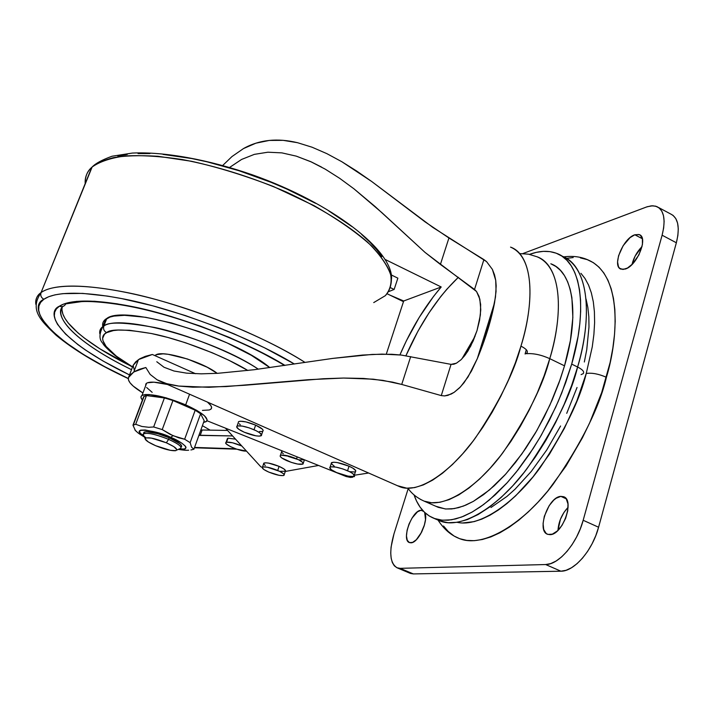 <?xml version="1.0" encoding="UTF-8"?>
<svg xmlns="http://www.w3.org/2000/svg" width="714" height="714" viewBox="0 0 714 714"><rect width="100%" height="100%" fill="white"/><g stroke="black" fill="none" stroke-linecap="round" stroke-linejoin="round"><path stroke-width="1.07" d="M238.646 421.608C241.769 420.644 247.437 421.822 255.639 425.133L262.333 429.096L263.207 430.596L262.806 431.202C264.002 429.926 261.61 427.909 255.639 425.133L254.032 429.73C260.012 432.497 262.404 434.505 261.217 435.754C258.075 436.691 252.435 435.513 244.277 432.229C238.28 429.471 235.861 427.454 237.03 426.169C240.154 425.232 245.821 426.419 254.032 429.73L255.639 425.133L246.018 421.92L240.359 421.215L238.485 421.733L238.297 422.581L238.646 421.608L237.03 426.169M354.287 475.221L355.456 471.651C356.581 470.508 354.439 468.696 349.048 466.197L347.557 470.74C352.957 473.221 355.099 475.033 353.983 476.149C350.681 477.068 344.88 475.872 336.562 472.552C331.135 470.071 328.976 468.259 330.082 467.117C333.358 466.188 339.186 467.393 347.557 470.74L349.048 466.197L337.356 462.583L333.733 462.208L331.225 463.047M297.202 456.898L296.56 458.799C301.843 461.217 303.994 462.975 302.986 464.064C300.032 464.921 294.659 463.797 286.876 460.691C281.575 458.272 279.415 456.505 280.397 455.398C283.333 454.532 288.724 455.666 296.56 458.799L297.202 456.898M288.322 456.46L298.541 459.718L289.822 456.38L281.093 455.139L280.37 455.416L280.236 456.46L281.843 457.986L291.258 462.36L297.738 464.073L302.977 464.073L302.611 462.342L298.532 459.718M299.175 459.843L304.441 459.798L303.263 463.243M280.441 471.285L285.323 471.32C286.225 470.312 284.145 468.661 279.094 466.376L277.701 470.455C282.753 472.739 284.841 474.373 283.958 475.363C281.236 476.122 276.175 475.024 268.767 472.088C263.698 469.803 261.601 468.161 262.466 467.152C265.171 466.394 270.24 467.491 277.701 470.455L279.094 466.376L268.678 463.118L265.563 462.779L263.591 463.538M226.57 442.207C229.997 441.868 235.076 443.126 241.787 445.982L232.496 442.778L226.57 442.207L227.989 438.182L225.758 442.93L226.624 444.206L230.658 446.714L236.709 449.168L246.419 451.043C241.145 451.917 222.723 444.135 226.043 442.421L226.57 442.207M235.531 439.146L227.989 438.182L235.531 439.146M189.567 394.217L185.676 404.856C202.535 412.674 209.354 418.279 206.141 421.662L203.561 422.456L206.676 421.233L207.185 419.805L204.391 415.691L196.85 410.434L185.676 404.856L189.567 394.217M210.541 409.434C212.647 407.98 211.612 405.525 207.444 402.08L210.862 405.597L211.612 407.515L211.085 408.988L209.318 409.979L202.446 410.389M181.07 447.259L181.16 447.009C182.909 445.25 178.911 442.18 169.173 437.78L168.602 439.351C178.339 443.751 182.338 446.812 180.597 448.562M176.76 450.097L179.401 448.901C183.337 447.651 179.741 444.474 168.602 439.351L166.353 442.796C175.635 447.053 178.652 449.686 175.403 450.721C170.941 450.9 164.372 449.231 155.688 445.714C148.69 442.635 145.165 440.235 145.12 438.53C147.53 436.789 154.608 438.209 166.353 442.796L168.602 439.351C154.483 433.835 145.977 432.14 143.103 434.273L143.969 436.093M41.064 292.579L41.385 292.347C55.112 282.646 96.988 284.154 151.27 298.291C205.507 312.437 266.643 338.097 304.994 362.4C259.468 332.983 176.046 301.674 123.986 291.972C71.543 281.914 49.766 286.626 41.385 292.347L41.001 292.731C40.261 295.596 41.225 297.774 43.875 299.264C51.711 293.865 71.748 289.384 120.479 298.363C168.709 306.984 247.883 335.58 294.355 363.997L264.51 347.78L234.156 333.884L218.065 327.333L185.078 315.463L152.43 305.735L121.764 298.613L107.653 296.123L82.645 293.392L62.761 293.65L54.96 294.855L48.659 296.738L43.875 299.264C41.225 297.774 40.261 295.596 41.001 292.731L41.064 292.579C37.128 295.168 35.388 299.095 35.843 304.351C35.156 299.594 36.896 295.676 41.064 292.579L91.776 167.344L41.064 292.579M385.283 295.703C390.478 289.581 392.191 282.092 390.433 273.239C386.533 263.716 378.929 253.363 367.621 242.18C347.557 224.687 320.488 207.988 286.43 192.093C251.274 176.947 216.547 166.094 182.24 159.534C160.784 156.295 141.845 155.099 125.414 155.929C110.84 157.892 99.737 161.587 92.124 167.031L91.776 167.344L92.124 167.031C96.604 163.417 103.548 160.329 112.964 157.758C124.191 155.697 139.168 155.197 157.883 156.268L191.397 161.257C217.297 167.022 244.661 175.448 273.471 186.532L313.91 205.578C338.195 219.51 357.491 233.041 371.815 246.169C382.847 258.379 389.389 268.83 391.433 277.514C391.602 285.127 389.549 291.187 385.283 295.703L373.734 302.584M284.984 365.398C244.152 340.087 173.297 314.115 129.484 306.029C85.278 297.631 66.723 301.442 59.405 306.199C62.225 307.163 64.358 306.386 65.786 303.878C64.358 306.386 62.225 307.163 59.405 306.199C45.464 312.143 55.531 339.016 129.511 374.93L103.119 361.061L85.466 350.021L77.862 344.576L65.536 334.045L57.522 324.334L55.299 319.899L54.335 315.829L54.683 312.152L56.361 308.93L59.405 306.199L63.805 304.003L76.621 301.37L94.516 301.254L116.873 303.771L142.782 308.903L171.057 316.454L200.348 326.102L229.185 337.365L256.156 349.673L284.984 365.398M62.189 307.323C59.173 321.264 88.295 344.96 130.019 365.613L99.781 348.753L84.368 338.088L77.978 332.885L68.205 322.969L64.947 318.355L62.868 314.035L62.011 310.054M131.51 369.665C84.02 346.674 52.3 319.586 62.787 306.467C53.934 314.178 69.329 339.23 131.51 369.665M103.851 326.048C119.988 313.508 215.155 339.578 258.281 369.183C233.674 352.645 185.926 333.938 154.679 327.485C124.789 322.157 107.85 321.684 103.851 326.048C103.048 328.949 103.976 331.144 106.627 332.653C110.402 328.824 125.477 329.136 151.841 333.608C179.312 339.007 222.536 354.983 247.865 370.495L228.855 360.258L212.272 352.77L185.694 342.827L167.986 337.499L151.234 333.483L129.457 330.261L118.051 330.073L113.446 330.564L106.627 332.653C103.976 331.144 103.048 328.949 103.851 326.048L102.887 326.646C100.424 328.172 99.407 330.573 99.844 333.849C99.273 330.885 100.29 328.485 102.887 326.646L103.851 326.048L106.805 318.453L103.851 326.048M102.602 324.638L103.119 322.255L104.521 320.184L109.965 317.078L113.99 316.088L124.495 315.311L145.638 317.293L171.556 322.96L199.697 331.814L227.213 342.979L251.319 355.295L269.812 367.603C233.291 336.615 124.254 304.173 106.805 318.453L105.842 319.06C103.128 321.023 102.12 323.576 102.816 326.735M156.152 354.715L155.688 355.974L156.152 354.715L154.849 355.599L156.152 354.715C163.872 350.163 203.044 362.06 217.199 373.351L207.167 367.21L187.47 358.999L168.201 354.296L163.104 353.841L156.152 354.715M95.158 164.693L91.776 167.344L95.158 164.693M229.64 167.424L241.6 159.436L254.354 154.367L267.902 152.207L281.896 152.876L296.292 156.143L310.733 161.659L325.254 169.164L339.712 178.348L353.948 188.817L375.073 206.516L425.044 252.408L440.404 264.439L448.936 237.985L483.896 259.593L474.542 289.456L440.404 264.439L448.936 237.985L425.017 221.831L371.592 181.418L341.81 161.712L326.878 153.653L312.098 147.227L297.551 142.711L283.163 140.346L269.267 140.435C259.878 141.443 251.283 144.157 243.483 148.574L231.952 156.571L222.75 165.434L231.952 156.571L243.483 148.574L255.951 143.166L269.267 140.435C278.13 139.542 287.555 140.301 297.551 142.711L312.098 147.227L326.878 153.653L341.81 161.712L356.688 171.048L371.592 181.418L432.862 227.436L486.573 261.627L492.383 269.383L495.73 280.37L496.051 291.455L494.552 302.754C491.17 320.443 485.44 339.043 477.345 358.562L468.027 376.983L460.45 386.908L454.149 392.334L451.141 394.083L444.581 395.931L441.27 395.592L451.052 364.372L456.398 363.203L460.941 359.829L464.752 355.581L470.749 346.031L476.988 330.68L473.159 340.962L467.965 350.931L464.752 355.581L460.941 359.829L456.398 363.203L453.792 364.229L451.052 364.372L401.295 355.054L391.709 354.269L372.315 354.412L332.715 358.41L254.032 369.736L217.725 373.315L201.259 373.833L186.568 373.145L174.002 371.012L164.033 367.264L156.785 361.739L164.033 367.264L174.002 371.012L186.568 373.145L201.259 373.833L217.725 373.315L254.032 369.736L332.715 358.41L362.516 355.063L382.044 354.108L401.295 355.054L451.052 364.372L441.27 395.592L401.723 384.435L382.927 380.375L363.515 378.438L343.586 378.045L323.406 378.732L244.581 385.265L208.872 387.3L178.705 386.06L166.639 383.632L157.107 379.803L150.181 374.448L145.826 367.514L139.489 369.272L134.5 371.539L130.849 374.297L128.538 377.492L132.965 365.818M138.48 359.588L133.777 371.976L128.538 377.492C127.262 381.178 132.063 386.336 142.934 392.977L133.188 386.078L129.984 382.749L128.404 379.848L128.538 377.492L133.152 365.318L138.48 359.588L152.341 354.483L195.574 373.725L152.341 354.483L145.29 356.357L139.739 358.812L135.705 361.811L133.152 365.318L134.357 370.459M580.928 273.319L584.989 278.469L588.559 285.073L591.344 292.856L593.307 301.772L594.405 311.732L594.61 322.648L593.896 334.411L592.254 346.897L586.256 373.449C592.04 372.654 598.751 373.94 606.409 377.304C618.199 338.847 622.795 274.801 588.113 259.958C580.901 256.728 572.789 255.701 563.757 256.879M583.159 373.681C584.623 371.896 582.776 369.673 577.608 367.005C570.754 395.44 553.939 429.248 527.182 468.42C499.934 505.45 462.083 530.154 439.842 520.89L448.08 522.71L457.29 522.3L467.358 519.587L478.121 514.544L489.393 507.199L500.978 497.604L512.661 485.922L524.192 472.311L535.339 457.031L545.88 440.368L555.563 422.661L564.194 404.276L571.593 385.587L577.608 367.005L571.7 364.113L578.072 336.481L579.848 323.513L580.669 311.313L580.553 300.005L579.509 289.714L577.572 280.522L574.779 272.507L571.182 265.742L566.845 260.253L561.829 256.067L556.206 253.202L550.039 251.64L543.408 251.364L536.384 252.345L529.538 254.362C539.659 250.676 548.709 250.355 556.697 253.39C580.464 261.743 588.541 306.645 571.7 364.113L577.608 367.005C594.369 309.581 586.096 264.635 562.159 256.192C594.164 269.821 588.988 330.6 577.608 367.005C582.776 369.673 584.623 371.896 583.159 373.681L581.08 374.618M475.042 336.339L461.922 358.865M408.381 488.876C412.237 494.106 417.503 498.194 424.196 501.157L438.289 507.351L445.831 509.002L454.265 508.6L463.484 506.065L473.328 501.38L483.646 494.588L494.249 485.743L504.932 474.98L515.49 462.467L525.7 448.428L535.348 433.13L544.229 416.887L552.154 400.018L558.973 382.882L564.524 365.836L549.762 358.651L544.139 375.743L537.285 392.923L529.324 409.854L520.435 426.169L510.805 441.538L500.621 455.657L490.116 468.25L479.505 479.103L468.982 488.028L458.763 494.909L449.017 499.666L439.922 502.272L431.604 502.754L424.196 501.157L420.323 499.309L424.196 501.157C444.144 509.457 478.469 486.305 503.352 452.069C527.798 415.887 543.274 384.748 549.762 358.651C541.283 354.849 533.572 353.198 526.629 353.698C533.572 353.198 541.283 354.849 549.762 358.651C560.401 325.209 565.943 269.035 537.124 256.799C558.696 264.314 565.524 305.753 549.762 358.651L564.524 365.836C580.08 313.044 572.806 271.516 550.842 263.796M526.307 349.735L525.085 353.992L526.843 353.135C528.36 351.279 526.396 348.941 520.952 346.12C526.396 348.941 528.36 351.279 526.843 353.135M625.134 269.089L620.957 269.142C611.666 266.367 623.063 238.208 634.835 234.781L642.35 238.735L634.835 234.781L630.051 237.628L623.161 245.661L618.565 255.737L617.574 261.949L618.458 266.679L619.573 268.25L622.974 269.481L627.481 268.027L632.417 264.082L638.941 254.862L642.421 244.616L642.404 238.994L640.494 235.379L638.914 234.504L634.835 234.781L639.28 234.638C648.696 237.289 636.861 266.143 625.134 269.089M642.047 246.553C637.049 251.685 633.693 257.665 631.997 264.492L635.094 256.156L642.047 246.553M550.039 534.652L547.638 534.304C536.259 530.966 548.281 496.703 560.865 496.373L566.157 498.783L560.865 496.373L556.144 498.238L553.707 500.175L549.155 505.673L544.309 516.32L543.077 523.514L543.72 529.52L546.156 533.447L547.95 534.411L552.35 534.152L557.268 531.011L561.945 525.459L565.631 518.337L567.746 510.778L567.978 503.968L566.291 498.97L564.81 497.399L560.865 496.373L563.551 496.703C575.047 499.827 562.614 534.956 550.039 534.652M568.103 507.351C562.025 513.794 558.643 521.461 557.973 530.35L560.419 519.292L563.998 512.366L568.103 507.351M410.907 542.81L409.47 542.604C401.081 540.302 411.808 510.376 421.01 510.251L423.598 511.385L421.01 510.251L417.52 511.786L412.058 518.052L409.051 523.96L407.096 530.243L406.471 535.991L407.283 540.328L409.425 542.586L412.594 542.399L416.298 539.766L421.626 532.171L424.196 525.825L425.508 519.596L424.678 512.447C429.114 519.649 418.458 543.167 410.907 542.81M424.553 524.611L420.6 534.054L424.553 524.603M510.537 247.115C537.704 258.566 531.546 313.419 520.952 346.12C536.723 294.373 530.913 254.077 510.537 247.115M170.673 437.361C179.874 440.636 194.494 450.82 179.232 448.981L184.569 448.963L186.042 447.455L185.435 446.223L181.633 443.019L170.673 437.361L173.002 435.683L170.673 437.361C159.686 431.086 126.753 425.74 144.014 436.2L140.123 433.05L139.533 430.801L140.587 430.158L145.201 429.971L156.919 432.434L170.673 437.361M190.888 449.972L193.913 449.222L191.593 447.205L190.147 442.653L184.649 439.226L173.002 435.683L162.23 429.587L153.653 426.972L148.789 427.284L141.925 426.472L135.714 424.294L132.974 425.187L135.437 430.622L132.974 425.187L135.714 424.294L146.468 395.592L143.684 396.636L132.974 425.187L143.684 396.636L146.468 395.592L135.714 424.294L141.925 426.472L148.789 427.284L153.653 426.972L162.23 429.587L172.949 400.509L164.407 397.948L153.653 426.972L164.407 397.948L146.468 395.592L164.407 397.948L168.62 399.135L172.949 400.509L162.23 429.587L170.191 434.398L178.75 437.825L184.649 439.226L190.147 442.653L200.607 413.763L195.181 410.229L184.649 439.226L195.181 410.229L172.949 400.509L195.181 410.229L200.607 413.763L190.147 442.653L191.593 447.205L193.913 449.222L190.888 449.972M194.556 447.428L235.602 448.785L194.556 447.428M232.603 435.951L198.894 435.397L200.25 435.254L202.142 430.007L200.786 430.158L202.142 430.007L200.25 435.254L232.603 435.951M227.213 439.11L227.989 438.182L227.213 439.11M227.552 430.426L202.142 430.007L227.552 430.426M210.13 430.14L202.401 425.678L210.13 430.14M204.186 420.733L193.913 449.222L204.186 420.733L200.607 413.763L204.186 420.733M368.62 473.016L354.305 475.256L368.62 473.016M352.805 477.166L350.592 477.443L346.192 476.533L348.378 476.193L346.192 476.533L207.015 420.751L346.192 476.533L354.572 476.577M239.181 423.777L240.323 424.705M259.405 431.551L262.172 431.452M331.305 463.663L334.25 466.171M349.557 471.659L354.483 471.972L355.367 471.704L355.742 470.651L352.859 468.134L349.048 466.197C340.676 462.859 334.857 461.663 331.573 462.61L331.26 463.547M146.611 383.177C149.779 381.454 156.723 381.883 167.442 384.48L153.947 382.186L147.343 382.802L145.834 383.918L145.656 385.738L146.611 383.177L142.006 395.449C149.779 393.093 164.336 396.225 185.676 404.856L166.067 397.823L149.315 394.565L145.46 394.556L142.738 395.101L141.238 396.154L141.015 397.689L142.398 400.054C140.613 397.966 140.48 396.431 142.006 395.449M146.611 387.488L152.162 392.352M397.868 278.157L391.236 274.917L397.868 278.157L394.128 289.456L388.746 291.571L394.128 289.456L397.868 278.157M385.132 259.459L441.207 286.983L403.705 300.987L389.737 295.034L403.705 300.987L403.481 301.674L403.705 300.987L441.207 286.983L433.621 296.319L419.225 317.391L406.4 340.748L399.929 354.894C411.175 328.743 424.937 306.11 441.207 286.983L385.132 259.459M390.62 287.751L394.128 289.456L390.62 287.751M318.587 465.466L285.288 471.445L318.587 465.466M262.252 467.375L260.788 466.751L225.463 428.141L260.788 466.751L262.252 467.375M285.609 470.919L283.94 468.946L279.094 466.376C271.65 463.413 266.572 462.324 263.868 463.1L263.627 463.805M263.761 464.082L265.322 465.519M281.575 451.962L282.325 450.936L281.539 451.614M281.691 452.212L283.288 453.756M397.475 485.707L406.801 488.18L414.682 487.591L423.348 484.913L432.648 480.129L442.448 473.275L452.551 464.421L462.77 453.693L472.918 441.279L482.771 427.383L492.133 412.273L500.809 396.261L508.6 379.669L515.365 362.837L520.952 346.12C514.401 371.619 499.273 402.161 475.551 437.744C451.453 471.454 418.565 494.534 399.795 486.734L397.475 485.707M409.979 573.235L413.361 573.922L560.918 571.2L545.666 564.542L400.09 568.335L413.361 573.922L560.918 571.2L566.068 570.29L571.521 567.746L577.073 563.649L582.49 558.152L587.551 551.476L592.04 543.881L595.771 535.687L598.582 527.235L676.354 242.769C680.094 227.391 678.211 217.806 670.714 214.022L673.088 215.405L675.837 218.636L677.595 223.17L678.291 228.864L677.872 235.477L676.354 242.769L662.11 235.209L583.177 520.283L598.582 527.235L583.177 520.283C577.064 543.479 558.723 564.801 545.666 564.542L560.918 571.2C574.154 571.566 592.566 550.387 598.582 527.235L676.354 242.769L662.11 235.209C665.912 219.814 664.127 210.255 656.755 206.533L652.73 205.766L647.295 206.712L522.809 253.595L646.465 207.006L651.275 205.837L655.532 206.132L659.084 207.899L661.78 211.094L663.484 215.619L664.127 221.295L663.663 227.918L662.11 235.209L583.177 520.283L580.33 528.762L576.591 536.982L572.101 544.612L567.059 551.333L561.668 556.866L556.152 560.999L550.753 563.587L545.666 564.542L400.09 568.335L396.913 567.737L394.306 565.791L392.37 562.605L391.174 558.303L390.736 553.064L391.076 547.085L393.985 533.849L408.122 488.849L393.985 533.849C388.818 552.118 389.915 563.462 397.27 567.88L410.496 573.449L413.361 573.922L400.09 568.335L397.27 567.88M459.896 538.74L466.769 540.409L474.274 540.676L482.343 539.507L490.92 536.883L499.907 532.778L509.216 527.209L518.757 520.203L528.422 511.813L538.088 502.103L547.638 491.178L565.934 466.153L582.374 437.887L589.621 422.956L601.715 392.477L610.14 362.426L612.853 348.03L614.54 334.295L615.2 321.354L614.834 309.367L613.478 298.443L611.157 288.688L607.935 280.183L603.857 272.989L598.992 267.152L593.414 262.69L587.203 259.61L580.428 257.915M573.19 257.567L566.488 258.352M443.519 525.995L448.24 531.466L453.702 535.741M571.7 364.113L561.784 392.905L555.635 407.292L541.319 435.147L533.34 448.267L516.24 472.106L507.342 482.557L489.385 499.952L480.54 506.744L471.909 512.188L463.6 516.249L455.693 518.917L448.249 520.203L441.341 520.131L435.031 518.73L429.364 516.052L424.375 512.161L420.091 507.119L416.53 501.005L414.049 494.9C418.118 506.86 424.839 514.696 434.21 518.435L442.394 520.229L451.56 519.792L461.574 517.052L472.293 511.974L483.521 504.584L495.079 494.963L506.726 483.235L518.239 469.589L529.377 454.274L539.9 437.584L549.593 419.841L558.241 401.429L565.658 382.722L571.7 364.113M435.79 506.253L445.313 508.957L451.676 508.939L458.522 507.663L465.796 505.128L473.418 501.335L489.411 490L505.815 473.998L521.872 453.917L536.794 430.631L549.842 405.222L560.374 378.92L564.524 365.836L570.397 340.587L572.851 317.543L571.887 297.693L570.165 289.224L567.657 281.816L564.417 275.542L560.49 270.428L555.938 266.5L550.815 263.778M454.47 536.205L459.37 538.552C483.565 548.638 524.183 523.05 553.198 484.172C581.651 443.01 599.394 407.391 606.409 377.304C598.751 373.94 592.04 372.654 586.256 373.449L576.814 401.072L564.363 428.4L549.512 454.086L533.01 476.907L515.686 495.802L506.976 503.54L498.363 510.028L489.965 515.222L481.843 519.105L474.096 521.639L462.806 522.96M490.973 507.502L506.922 496.453L515.08 489.17L531.287 471.418L546.71 450.043L560.588 426.008M566.729 413.344L577.037 387.488M584.329 361.989L586.738 349.762L588.988 327.03L588.836 316.775L587.836 307.404L586.033 299.005M586.256 373.449C579.929 399.751 564.596 431.095 540.257 467.509C515.463 502.058 480.129 527.637 457.192 522.318M229.747 167.335L241.6 159.436L254.354 154.367L267.902 152.207L281.896 152.876L296.292 156.143L311.474 161.998L325.254 169.164L339.712 178.348L353.948 188.817L382.115 212.852L425.044 252.408L476.541 291.526L479.853 299.184L480.772 309.742L479.585 320.283L476.988 330.68L480.379 315.026L480.647 304.441L479.103 296.551L476.541 291.526L474.542 289.456L483.896 259.593L486.573 261.627L492.383 269.383L494.543 274.881L495.73 280.37L496.176 285.903L495.48 297.051L491.607 316.088L482.95 344.193L477.345 358.562L494.552 302.754L477.345 358.562L471.49 371.021L464.064 382.677L459.477 387.898L454.149 392.334L447.928 395.351L444.581 395.931L441.27 395.592L401.723 384.435L410.693 356.616L401.723 384.435L392.414 382.097L373.288 379.179L343.586 378.045L308.359 379.696L226.195 386.569L192.834 387.202L178.705 386.06C169.655 384.855 162.453 382.775 157.107 379.803L150.181 374.448M133.777 371.976L145.826 367.514M405.936 355.706L417.985 331.126L428.9 313.009L440.708 296.605L446.848 289.215L458.361 277.291C437.727 297.078 420.251 323.219 405.936 355.706M386.301 354.117L403.481 301.674L386.301 354.117M387.122 293.766L403.481 301.674L387.122 293.766M85.207 183.578C85.073 176.545 87.269 171.137 91.776 167.344C86.956 171.869 84.77 177.277 85.207 183.578M381.811 256.647L376.546 249.489L369.79 242.046L361.561 234.379M351.931 226.579L328.824 210.96M315.588 203.329L286.484 188.898L270.981 182.293L239.02 170.735L207.158 161.846L191.763 158.544L163.006 154.394M149.976 153.572L138.025 153.572M127.288 154.403L117.855 156.009M132.563 366.88L116.275 356.107L106.065 346.379L102.977 340.757L102.637 338.302L104.458 334.223L106.627 332.653C99.246 335.937 99.201 347.281 132.563 366.88M128.261 378.456L104.824 366.755L83.565 354.555L65.617 342.39L51.711 330.653L42.537 319.783L39.913 314.803L38.69 310.206L38.913 306.047L40.636 302.388L43.875 299.264C28.007 306.127 42.447 338.106 128.261 378.456M181.49 446.759L181.722 446L179.999 443.769L169.173 437.78C156.937 432.889 148.619 430.997 144.228 432.104L143.746 433.398L143.826 432.434L146.254 431.684L157.999 433.773L169.173 437.78L168.602 439.351C156.357 434.46 148.039 432.568 143.648 433.657C142.425 434.424 143.237 435.817 146.084 437.843M155.688 445.714L148.307 441.957L145.12 438.94L145.959 437.869L151.413 438.11L166.353 442.796L173.797 446.616L176.84 449.615L175.876 450.632L170.36 450.338L155.688 445.714M136.588 431.622L136.079 431.265M186.077 450.222L178.714 449.213M268.767 472.088L279.067 475.319L283.253 475.613L284.226 474.98L283.52 473.775L279.593 471.32L267.268 467.188L263.1 466.92L262.19 467.581L263.93 469.553L268.767 472.088M336.562 472.552L348.093 476.14L353.019 476.47L354.322 475.765L352.77 473.587L349.619 471.704L342.89 468.946L335.866 467.108L330.966 466.813L329.734 467.545L331.367 469.732L336.562 472.552M244.277 432.229L255.924 435.835L259.396 436.147L261.619 435.165L259.619 432.755L256.192 430.738L249.222 427.882L242.224 426.079L237.583 425.937L236.637 426.82L238.726 429.239L244.277 432.229M262.806 431.202L261.556 434.79M285.332 471.32L284.19 474.667M128.252 378.598C97.72 364.292 73.667 349.824 56.094 335.214C40.993 320.782 29.167 310.063 41.01 292.722L92.124 167.031C95.515 163.435 102.156 159.838 112.036 156.232L132.322 153.073C164.256 151.555 208.283 159.517 252.908 175.019C332.67 203.329 392.539 250.436 391.575 278.585M65.795 303.861L81.325 301.656C89.589 300.933 112.464 302.379 139.864 308.493C188.103 319.274 247.526 342.774 284.511 365.47M562.159 256.192L561.481 255.844M537.124 256.799L528.601 254.184L520.015 253.613M178.357 449.374C183.007 450.195 186.452 450.463 188.683 450.195M144.415 437.039C136.677 432.381 137.793 432.595 134.875 429.899M144.094 396.324L133.375 424.91M399.795 486.734L161.926 382.052M658.531 207.488L670.714 214.022M563.551 496.703L564.131 496.971M639.28 234.638L640.056 235.04M439.842 520.89L434.21 518.435M438.075 520.158C443.894 529.19 450.998 535.313 459.37 538.552M311.474 161.998L321.55 167.085M155.161 355.742L155.384 355.144M105.842 319.06L102.887 326.646C99.041 333.911 99.014 339.471 102.825 343.327C103.441 345.594 115.606 357.803 132.492 367.058M143.103 434.273L145.12 438.53M144.228 432.104L143.648 433.657M226.043 442.421L227.471 438.405M263.868 463.1L262.466 467.152M281.86 451.141L280.397 455.398M331.573 462.61L330.082 467.117M194.431 447.776L236.771 449.186"/></g></svg>
